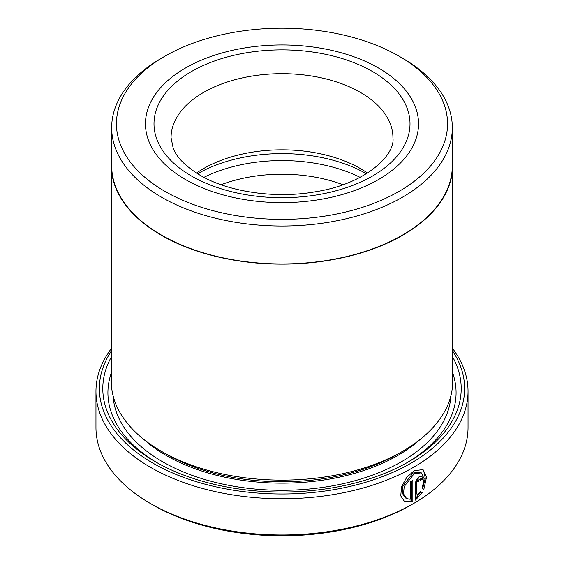 <?xml version="1.0" encoding="UTF-8"?>
<svg xmlns="http://www.w3.org/2000/svg" width="564" height="564" viewBox="0 0 564 564"><rect width="100%" height="100%" fill="white"/><g stroke="black" fill="none" stroke-linecap="round" stroke-linejoin="round"><path stroke-width="0.85" d="M111.665 127.683L111.665 165.59A170.335 98.34 0 0 0 161.558 235.125A170.335 98.34 0 0 0 347.184 256.444A170.335 98.34 0 0 0 452.335 165.59L452.335 127.683A170.335 98.34 180 0 1 347.184 218.536A170.335 98.34 180 0 1 161.558 197.224A170.335 98.34 180 0 1 111.665 127.683A170.335 98.34 180 0 1 161.558 58.148L164.935 56.196A165.555 95.584 0 0 0 164.935 191.365A165.555 95.584 0 0 0 399.065 191.372A165.555 95.584 0 0 0 399.065 56.196L402.442 58.148A170.335 98.34 180 0 1 452.335 127.683M406.581 498.555L405.368 497.857L402.329 493.211L402.964 485.9L412.954 473.034L420.117 472.16L421.322 472.858L414.159 473.732L404.176 486.612L403.542 493.916L406.581 498.555L410.19 499.288L410.19 482.023A186.035 107.407 0 0 0 412.848 480.535L412.848 501.629L404.621 501.699L400.75 495.869L401.561 486.739L406.707 477.37L414.159 470.707L423.049 469.579L426.525 477.095L423.86 489.291L422.14 488.297L424.149 478.765L421.322 472.858M404.021 501.318L411.642 500.931L412.848 501.629M418.016 494.727L416.803 494.029L416.803 481.303L418.206 478.928L420.152 479.59L419.271 479.703L418.016 482.001L418.016 494.727L420.399 491.568L422.147 492.576L415.456 500.113L415.456 483.552C415.703 480.662 416.972 478.371 419.271 476.679L421.893 476.319L422.965 478.815A186.035 107.407 180 0 1 420.518 480.422L420.152 479.59M452.673 165.59L452.673 381.588A170.673 98.538 180 0 1 402.689 451.263L397.86 454.055A163.849 94.597 180 0 1 166.14 454.055L161.318 451.263A170.673 98.538 180 0 1 161.311 451.263A170.673 98.538 180 0 1 111.327 381.588L111.327 165.59A170.673 98.538 0 0 0 161.318 235.266A170.673 98.538 0 0 0 347.311 256.627A170.673 98.538 0 0 0 452.673 165.59A170.673 98.538 0 0 0 452.335 159.358M402.689 451.263A170.673 98.538 180 0 1 161.318 451.263L166.14 454.055M452.673 357.012A179.211 103.466 180 0 1 408.724 461.719A179.211 103.466 180 0 1 155.283 461.719A179.211 103.466 180 0 1 155.276 461.719A179.211 103.466 180 0 1 111.327 357.012M157.116 462.762A174.086 100.512 180 0 1 111.327 372.931M111.327 351.048A182.623 105.433 0 0 0 152.865 463.114A182.623 105.433 0 0 0 381.25 477.066A182.623 105.433 0 0 0 452.673 351.048M452.673 348.608A186.035 107.407 180 0 1 468.035 391.346A186.035 107.407 180 0 1 353.191 490.574A186.035 107.407 180 0 1 150.454 467.295A186.035 107.407 180 0 1 95.965 391.346A186.035 107.407 180 0 1 111.327 348.608M413.546 503.525L411.135 504.921A182.623 105.433 180 0 1 152.865 504.921L150.454 503.525A186.035 107.407 0 0 0 413.546 503.525A186.035 107.407 0 0 0 468.035 427.575L468.035 391.346M378.55 68.04A136.537 78.833 0 0 0 229.745 50.95A136.537 78.833 0 0 0 145.463 123.784A136.537 78.833 0 0 0 185.45 179.521A136.537 78.833 0 0 0 334.255 196.61A136.537 78.833 0 0 0 418.537 123.784A136.537 78.833 0 0 0 378.55 68.04A136.537 78.833 0 0 0 229.745 50.95A136.537 78.833 0 0 0 145.463 123.784A136.537 78.833 0 0 0 185.45 179.521A136.537 78.833 0 0 0 334.255 196.61A136.537 78.833 0 0 0 418.537 123.784A136.537 78.833 0 0 0 378.55 68.04M111.665 159.358A170.673 98.538 0 0 0 111.327 165.59M402.442 58.148L399.065 56.196A165.555 95.584 0 0 0 164.935 56.196M152.865 504.921L152.865 504.921A182.623 105.433 180 0 1 152.865 504.914L150.454 503.525A186.035 107.407 0 0 1 95.965 427.575L95.965 391.346M452.673 372.931A174.086 100.512 180 0 1 406.884 462.762M415.456 498.477L420.941 491.879L420.399 491.568M420.941 491.879L422.147 492.576M419.82 479.393A184.329 106.42 0 0 0 421.752 478.117L422.965 478.815M422.647 488.593L425.291 478.314L423.677 470.602M411.642 500.931L411.642 481.219M197.612 173.761A119.469 68.977 180 0 1 366.389 173.761M196.498 173.063A110.939 64.049 180 0 1 360.445 168.587A110.939 64.049 180 0 1 367.502 173.063M203.928 177.343A119.469 68.977 180 0 1 360.072 177.343M221.081 184.738A110.939 64.049 180 0 1 342.919 184.738M419.835 439.701A163.849 94.597 180 0 1 166.14 455.444A163.849 94.597 180 0 1 144.165 439.701M450.883 395.829A168.967 97.551 180 0 1 344.181 483.447A168.967 97.551 180 0 1 162.524 461.719A168.967 97.551 180 0 1 113.117 395.829M416.803 481.303L418.016 482.001M372.515 71.522A128.007 73.905 180 0 1 372.515 176.038A128.007 73.905 180 0 1 191.485 176.038A128.007 73.905 180 0 1 191.485 71.522A128.007 73.905 180 0 1 372.515 71.522M392.939 137.715A110.939 64.049 0 0 0 360.445 92.425A110.939 64.049 0 0 0 239.545 78.544A110.939 64.049 0 0 0 171.061 137.715L173.183 148.156C176.624 157.384 185.57 166.394 200.023 175.192C227.962 191.816 275.147 198.993 315.339 191.781C364.704 184.209 395.392 155.608 392.939 137.715"/></g></svg>
